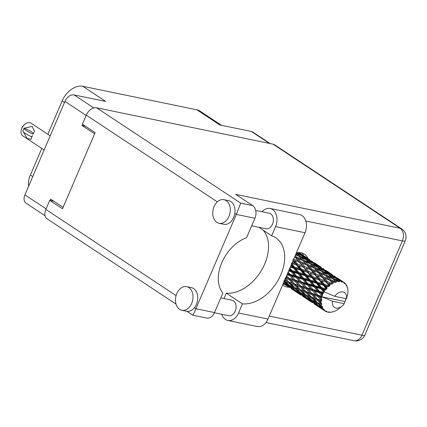 <?xml version="1.0" encoding="UTF-8"?>
<svg xmlns="http://www.w3.org/2000/svg" width="427" height="427" viewBox="0 0 427 427"><rect width="100%" height="100%" fill="white"/><g stroke="black" fill="none" stroke-linecap="round" stroke-linejoin="round"><path stroke-width="0.64" d="M269.378 143.403L251.295 131.436L219.75 124.935L196.895 109.814L82.801 86.297L105.656 101.423L74.111 94.917L93.78 107.935M64.477 102.523L62.123 100.964L47.851 134.265M41.782 148.42L30.386 175.011L32.74 176.57M62.123 100.964A19.284 12.981 -56.5 0 1 82.801 86.297M196.895 109.814A19.284 12.981 -56.5 0 1 200.082 111.121L221.501 125.298M28.593 186.252A19.284 12.981 -56.5 0 1 30.386 175.011M45.091 215.768L26.052 203.172A8.54 5.748 -56.5 0 1 24.91 194.845L64.952 101.412A8.54 5.748 -56.5 0 1 74.111 94.917M63.095 207.351L50.583 199.073L50.007 200.412M82.608 124.353L82.107 125.522L94.618 133.8M85.405 126.2L82.107 125.522M251.295 131.436A8.54 5.748 -56.5 0 1 252.709 132.018L270.158 143.563M262.045 211.749A13.088 9.346 101.6 0 1 270.12 208.477A13.088 9.346 101.6 0 1 272.538 209.492A13.088 9.346 101.6 0 1 275.554 226.636L305.022 232.71A13.088 9.346 101.6 0 0 302.006 215.566A13.088 9.346 101.6 0 0 299.589 214.551L270.12 208.477M179.591 309.324A12.052 8.609 -78.4 0 0 181.817 310.258A12.052 8.609 -78.4 0 0 192.257 301.814A12.052 8.609 -78.4 0 0 188.91 287.584A12.052 8.609 -78.4 0 0 186.684 286.65A12.052 8.609 -78.4 0 0 176.239 295.094A12.052 8.609 -78.4 0 0 179.591 309.324M181.817 310.258L186.54 311.23A12.052 8.609 -78.4 0 0 194.402 307.723A12.052 8.609 -78.4 0 0 193.628 288.556A12.052 8.609 -78.4 0 0 191.403 287.622L186.684 286.65M216.863 222.355A12.052 8.609 -78.4 0 0 219.088 223.289A12.052 8.609 -78.4 0 0 229.534 214.845A12.052 8.609 -78.4 0 0 226.182 200.615A12.052 8.609 -78.4 0 0 223.956 199.681A12.052 8.609 -78.4 0 0 213.511 208.125A12.052 8.609 -78.4 0 0 216.863 222.355M219.088 223.289L223.812 224.266A12.052 8.609 -78.4 0 0 234.818 213.425A12.052 8.609 -78.4 0 0 230.906 201.587A12.052 8.609 -78.4 0 0 228.68 200.653L223.956 199.681M282.61 284.996A18.943 12.746 123.5 0 0 283.485 285.663A18.943 12.746 123.5 0 0 286.613 286.949A18.943 12.746 123.5 0 0 288.871 287.157M307.867 258.436A18.943 12.746 123.5 0 0 304.387 254.07A18.943 12.746 123.5 0 0 301.259 252.784A18.943 12.746 123.5 0 0 296.37 252.896M302.054 252.981A18.943 12.746 -56.5 0 1 303.624 255.634M284.638 284.345A18.943 12.746 -56.5 0 1 282.936 284.238M255.714 210.447L269.213 213.228A7.921 5.658 101.6 0 1 270.675 213.842A7.921 5.658 101.6 0 1 272.88 223.193A7.921 5.658 101.6 0 1 266.016 228.744L251.69 225.792M220.786 297.897L231.936 300.197A7.921 5.658 101.6 0 1 233.404 300.811A7.921 5.658 101.6 0 1 235.603 310.162A7.921 5.658 101.6 0 1 228.739 315.713L214.413 312.756M258.773 227.249L271.641 235.763L275.554 226.636M234.818 213.425L236.312 214.418L240.705 203.145L252.699 205.617A9.645 6.885 101.6 0 1 254.919 218.25L236.312 214.418L195.897 308.716C193.693 313.797 192.668 315.836 192.833 314.838M176.036 304.125L47.135 218.827A9.645 6.49 -56.5 0 1 45.844 209.422L49.729 200.354L62.475 208.787L95.12 132.632L82.374 124.198L86.259 115.125A9.645 6.49 -56.5 0 1 96.598 107.791L240.705 203.145M194.402 307.723L195.897 308.716L214.503 312.548L222.835 293.109A34.438 23.175 123.5 0 1 221.773 262.733A34.438 23.175 123.5 0 1 246.587 237.695L254.919 218.25M214.503 312.548A9.645 6.885 101.6 0 1 206.609 318.056L192.796 315.211L186.871 311.288M252.699 205.617L235.704 194.376L400.142 228.264L273.029 144.155L96.598 107.791M273.029 144.155A9.645 6.49 -56.5 0 1 274.62 144.812L401.732 228.92A9.645 6.49 123.5 0 0 400.142 228.264A9.645 6.885 101.6 0 1 402.362 240.897L305.796 220.994M49.729 200.354L53.786 201.192M224.004 298.558L226.31 293.173A37.88 25.497 123.5 0 0 261.666 270.056A37.88 25.497 123.5 0 0 263.101 230.116M227.831 320.458A13.088 9.346 101.6 0 0 238.544 312.986L268.012 319.054A13.088 9.346 101.6 0 1 257.3 326.532L227.831 320.458A13.088 9.346 101.6 0 1 221.704 314.261M238.544 312.986L242.456 303.859A37.88 25.497 123.5 0 0 279.429 277.763A37.88 25.497 123.5 0 0 275.778 237.77A37.88 25.497 123.5 0 0 271.641 235.763M268.012 319.054L305.022 232.71M226.31 293.173L242.456 303.859M320.912 293.093L322.828 293.627A17.219 11.588 123.5 0 0 322.577 294.192A17.219 11.588 123.5 0 0 322.337 294.763L319.604 292.015L300.971 286.362L284.542 280.491M309.527 285.562L314.058 286.816L317.362 290.744L312.911 289.501L308.225 284.483L285.791 277.577M298.142 278.025L302.674 279.285L305.972 283.208L301.526 281.964L296.834 276.947L287.27 274.123M288.609 271.006L291.294 271.753L294.582 275.671L290.141 274.433L288.134 272.106M343.505 282.033A17.219 11.588 123.5 0 0 342.748 281.644L341.467 280.726L343.505 282.033L344.023 283.186L344.263 282.535A17.219 11.588 123.5 0 1 344.456 282.685L344.733 283.736L345.133 283.293L344.525 282.941M341.883 281.318A17.219 11.588 123.5 0 0 341.648 281.244L337.314 278.767L334.41 276.413L339.278 279.354L341.883 281.318L342.331 282.316L342.748 281.644M340.73 281.041A17.219 11.588 123.5 0 0 339.833 280.934L338.616 279.872L340.73 281.041L341.451 282.055L341.648 281.244M338.841 280.913A17.219 11.588 123.5 0 0 338.574 280.923L334.144 278.74L331.352 276.05L336.359 278.65L339.454 281.82L339.833 280.934M337.549 281.025A17.219 11.588 123.5 0 0 336.572 281.206L335.398 280L338.462 281.857L338.574 280.923M335.521 281.494A17.219 11.588 123.5 0 0 335.238 281.585L330.765 279.696L328.021 276.669L333.097 278.938L336.284 282.263L336.572 281.206M334.176 281.991A17.219 11.588 123.5 0 0 333.177 282.45L332.009 281.11L335.238 282.605L335.238 281.585M332.126 283.026A17.219 11.588 123.5 0 0 331.848 283.192L327.402 281.574L324.632 278.244L329.703 280.192L333.023 283.629L333.177 282.45M330.813 283.875A17.219 11.588 123.5 0 0 329.857 284.585L328.667 283.117L331.992 284.254L331.848 283.192M328.87 285.412A17.219 11.588 123.5 0 0 328.614 285.647L324.258 284.254L321.387 280.662L326.388 282.332L328.87 285.412L329.874 285.834L329.857 284.585M327.669 286.565A17.219 11.588 123.5 0 0 326.826 287.478L325.577 285.909L328.923 286.693L328.614 285.647M325.966 288.508A17.219 11.588 123.5 0 0 325.748 288.791L321.536 287.568L318.499 283.779L323.356 285.231L325.966 288.508L327.034 288.732L326.826 287.478M324.952 289.88A17.219 11.588 123.5 0 0 324.264 290.942L322.935 289.303L324.952 289.88L326.223 289.778L325.748 288.791M323.586 292.111A17.219 11.588 123.5 0 0 323.42 292.426L319.407 291.31L316.151 287.398L320.8 288.7L323.586 292.111L324.162 291.817L324.675 292.111L324.264 290.942M324.675 292.111L334.704 296.311A8.956 6.026 123.5 0 1 342.94 291.924A8.956 6.026 123.5 0 1 346.388 298.719L347.103 296.546A17.219 11.588 123.5 0 0 347.108 296.519L347.226 296.071L347.108 296.519M345.133 283.293A17.219 11.588 123.5 0 1 345.71 283.944L346.019 285.177L346.26 284.713A17.219 11.588 123.5 0 1 346.393 284.926L346.516 285.983L346.847 285.786A17.219 11.588 123.5 0 1 347.204 286.65L347.306 287.91L347.509 287.633A17.219 11.588 123.5 0 1 347.578 287.905L347.781 288.956A17.219 11.588 123.5 0 1 347.893 289.986L347.936 291.123A17.219 11.588 123.5 0 1 347.93 291.433L347.866 292.612A17.219 11.588 123.5 0 1 347.733 293.739L347.509 294.956A17.219 11.588 123.5 0 1 347.434 295.287L347.226 296.071M346.26 284.713L345.822 284.371M344.263 282.535L337.031 277.758M346.847 285.786L346.473 285.61M344.973 301.515L344.258 303.688L332.574 301.281L322.033 296.786L344.973 301.515A17.219 11.588 123.5 0 0 345.55 300.432L345.384 299.701L346.116 299.22A17.219 11.588 123.5 0 0 346.254 298.9L346.019 298.217M322.828 293.627L323.565 293.168L323.42 292.426M321.889 295.996A17.219 11.588 123.5 0 0 321.782 296.322L317.998 295.238L314.48 291.294L318.884 292.527L321.889 295.996L322.598 295.431L322.337 294.763M322.033 296.786L321.782 296.322M332.574 301.281A8.956 6.026 123.5 0 0 334.928 307.691A8.956 6.026 123.5 0 0 342.006 306.122A8.956 6.026 123.5 0 0 344.258 303.688M321.43 297.555A17.219 11.588 123.5 0 0 321.173 298.708L319.626 297.032L321.43 297.555L322.545 297.08M320.976 299.919A17.219 11.588 123.5 0 0 320.939 300.24L317.405 299.113L313.599 295.217L317.72 296.466L320.976 299.919L322.001 299.626L321.173 298.708M320.842 301.43A17.219 11.588 123.5 0 0 320.832 302.513L319.161 300.875L320.842 301.43L321.857 300.816L320.939 300.24M320.901 303.64A17.219 11.588 123.5 0 0 320.933 303.933L317.661 302.69L313.562 298.921L317.394 300.272L320.901 303.64L321.83 303.234L320.832 302.513M321.109 305.001A17.219 11.588 123.5 0 0 321.35 305.956L319.551 304.382L321.109 305.001L321.953 304.318L320.933 303.933M321.68 306.917A17.219 11.588 123.5 0 0 321.782 307.162L318.75 305.743L314.373 302.177L317.912 303.709L321.68 306.917L322.481 306.442L321.35 305.956M322.209 308.048A17.219 11.588 123.5 0 0 322.679 308.806L320.768 307.333L322.209 308.048L322.855 307.355L321.782 307.162M323.25 309.548A17.219 11.588 123.5 0 0 323.415 309.735L315.98 304.777L319.252 306.554L323.25 309.548L323.906 309.052L322.679 308.806M324.072 310.376A17.219 11.588 123.5 0 0 324.75 310.899L322.737 309.543L324.072 310.376L324.509 309.735L323.415 309.735M324.787 310.899L325.523 311.368L326.014 310.899L324.75 310.899M325.523 311.368A17.219 11.588 123.5 0 0 325.742 311.48L326.815 311.31L326.586 311.838A17.219 11.588 123.5 0 0 327.418 312.089L328.673 311.865L328.352 312.265A17.219 11.588 123.5 0 0 328.609 312.292L329.617 311.977L329.585 312.345A17.219 11.588 123.5 0 0 330.53 312.308L331.56 312.174A17.219 11.588 123.5 0 0 331.838 312.121L332.75 311.699M332.889 311.865A17.219 11.588 123.5 0 0 333.882 311.545L334.944 311.107A17.219 11.588 123.5 0 0 335.227 310.979L336.289 310.429A17.219 11.588 123.5 0 0 337.266 309.842L338.296 309.132A17.219 11.588 123.5 0 0 338.568 308.929L339.566 308.123M285.001 284.574L289.581 287.617M283.293 283.4L285.028 284.59L283.272 283.453M331.293 312.046L331.56 312.174M296.386 292.105L300.966 295.153M291.353 288.801L296.413 292.121L291.353 288.801M283.437 283.069L289.65 287.355L283.347 283.277M283.998 282.663L283.656 282.557M285.097 283.955L285.311 283.085M290.264 287.531L289.65 287.355M288.305 286.581L288.583 286.944M291.748 288.871L291.871 288.011M329.297 312.078L329.585 312.345M327.893 312.009L328.352 312.265M307.771 299.642L312.351 302.684M302.738 296.338L307.798 299.658L302.738 296.338M297.838 293.007L293.205 289.709L296.482 291.486L301.035 294.892L297.838 293.007M291.129 288.177L286.613 284.734L290.024 286.384L294.443 289.912L291.129 288.177M283.758 281.105L288.049 284.756L283.709 282.434M289.287 285.161L288.049 284.756M285.839 283.736L286.613 284.734M290.024 286.384L290.333 285.514L291.598 287.104L295.142 288.641L299.434 292.287L295.98 290.675L291.598 287.104M295.383 290.2L294.443 289.912M292.655 288.994L293.205 289.709M296.482 291.486L296.701 290.616M301.649 295.062L301.035 294.892M299.695 294.118L299.973 294.475M303.127 296.397L303.25 295.543M326.052 311.432L326.586 311.838M319.161 307.178L323.735 310.216M314.123 303.869L319.188 307.194L314.123 303.869M309.228 300.544L304.59 297.24L307.872 299.023L312.42 302.423L309.228 300.544M302.513 295.708L298.003 292.271L301.409 293.915L305.833 297.448L302.513 295.708M289.645 285.46L285.396 281.783L289.084 283.218L293.226 286.96L289.645 285.46M285.012 279.391L286.741 281.318M289.084 283.218L289.554 282.391L287.238 281.5M284.147 280.251L285.396 281.783M294.753 287.499L293.226 286.96M295.142 288.641L295.532 287.787L296.786 289.319L300.469 290.75L304.616 294.497L301.024 292.991L296.786 289.319M300.672 292.692L299.434 292.287M297.229 291.273L298.003 292.271M301.409 293.915L301.713 293.045L302.983 294.641L306.533 296.178L310.813 299.818L307.371 298.211L302.983 294.641M306.773 297.736L305.833 297.448M304.04 296.525L304.59 297.24M307.872 299.023L308.091 298.153M313.034 302.594L312.42 302.423M311.08 301.649L311.358 302.012M314.512 303.933L314.64 303.079M313.898 303.239L309.388 299.802L312.794 301.451L317.218 304.985L313.898 303.239M294.892 287.622L290.787 283.848L294.619 285.209L298.622 289.031L294.892 287.622M288.967 282.124L285.006 278.271L288.988 279.573L292.837 283.453L288.967 282.124L290.787 283.848M286.186 276.653L287.275 277.796L285.882 277.358M288.988 279.573L289.591 278.831L287.275 277.796M294.619 285.209L295.158 284.419L292.837 283.453M300.469 290.75L300.934 289.922L298.11 288.844M300.346 289.65L296.397 285.807L300.373 287.099L304.227 290.99L298.622 289.031M306.143 295.036L304.616 294.497M306.533 296.178L306.922 295.319L308.171 296.85L311.854 298.286L316.001 302.033L312.415 300.528L308.171 296.85M312.057 300.224L310.813 299.818M308.62 298.809L309.388 299.802M312.794 301.451L313.098 300.581L314.373 302.177M318.158 305.268L317.218 304.985M315.425 304.061L315.98 304.777M319.252 306.554L319.471 305.684M322.46 309.18L322.737 309.543M306.276 295.158L302.172 291.385L306.01 292.741L310.002 296.562L306.276 295.158M294.635 284.046L290.824 280.144L294.95 281.398L298.66 285.327L294.635 284.046L296.397 285.807M286.955 274.865L289.741 275.666L293.301 279.61L289.132 278.367L286.608 275.666M287.633 273.28L288.156 273.872L287.462 273.675M289.741 275.666L290.435 275.068L288.156 273.872M289.132 278.367L290.824 280.144M294.95 281.398L295.601 280.726L293.301 279.61M300.373 287.099L300.971 286.362L298.66 285.327M306.01 292.741L306.549 291.951L300.934 289.922L302.172 291.385M306.02 291.582L302.209 287.681L306.34 288.935L310.039 292.858L304.227 290.99M311.854 298.286L312.324 297.454L309.49 296.375M311.731 297.187L307.782 293.344L311.758 294.635L315.612 298.526L310.002 296.562M317.523 302.567L316.001 302.033M317.912 303.709L318.302 302.85L319.551 304.382M319.999 306.34L320.768 307.333M300.517 285.898L296.861 281.964L301.12 283.197L304.686 287.147L300.517 285.898L302.209 287.681M295.228 280.171L291.705 276.221L296.108 277.459L299.541 281.404L295.228 280.171L296.861 281.964M289.314 269.362L289.821 269.981L289.127 269.784M291.294 271.753L292.036 271.332L288.865 270.408M290.269 267.131L293.546 268.076L296.61 271.887L291.924 270.569L292.036 271.332L289.821 269.981M290.141 274.433L291.705 276.221M296.108 277.459L296.834 276.947L294.582 275.671M301.12 283.197L301.814 282.599L299.541 281.404M306.34 288.935L306.992 288.262L304.686 287.147M311.758 294.635L312.356 293.899L306.549 291.951L307.782 293.344M311.902 293.434L308.246 289.501L312.511 290.728L316.076 294.678L311.902 293.434L312.356 293.899L310.039 292.858M317.394 300.272L317.928 299.482L312.324 297.454L313.562 298.921M317.405 299.113L315.612 298.526M306.613 287.707L303.09 283.758L307.499 284.996L310.92 288.935L306.613 287.707L308.246 289.501M296.632 276.242L293.376 272.33L298.03 273.632L301.206 277.513L296.632 276.242L296.834 276.947L292.036 271.332L293.376 272.33M291.924 270.569L289.874 268.049M291.15 265.076L292.175 266.363L290.776 265.952M293.546 268.076L294.294 267.857L290.456 266.694M294.374 267.014L291.422 263.31L296.359 264.863L299.252 268.492L294.374 267.014L294.294 267.857L292.175 266.363M298.03 273.632L298.783 273.312L292.036 271.332L289.671 268.519M298.767 272.501L295.724 268.711L300.581 270.163L303.56 273.894L298.767 272.501L298.783 273.312L296.61 271.887M302.674 279.285L303.416 278.863L296.834 276.947L303.09 283.758M303.309 278.1L300.17 274.241L304.926 275.607L308 279.423L303.309 278.1L303.416 278.863L301.206 277.513M301.526 281.964L311.859 293.386M307.499 284.996L308.225 284.483L305.972 283.208M312.511 290.728L313.199 290.13L310.92 288.935M317.72 296.466L318.371 295.794L312.356 293.899L313.599 295.217M317.998 295.238L318.371 295.794L316.076 294.678M321.857 300.816L317.928 299.482L319.161 300.875M308.022 283.779L304.761 279.861L309.42 281.169L312.591 285.044L308.022 283.779L308.225 284.483L303.416 278.863L304.761 279.861M293.018 260.71L295.062 263.245L292.314 262.354M296.359 264.863L291.961 263.176M297.331 263.993L294.513 260.518L299.562 262.327L302.337 265.701L297.331 263.993L297.064 264.863L295.062 263.245M300.581 270.163L301.318 270.051L294.294 267.857L295.724 268.711M301.489 269.186L298.612 265.594L303.613 267.265L306.447 270.777L301.489 269.186L301.318 270.051L299.252 268.492M304.926 275.607L305.673 275.388L298.783 273.312L300.17 274.241M305.753 274.545L302.812 270.846L307.744 272.394L310.637 276.029L305.753 274.545L305.673 275.388L303.56 273.894M309.42 281.169L310.167 280.849L303.416 278.863L291.449 264.377M310.151 280.037L307.109 276.242L311.972 277.699L314.939 281.425L310.151 280.037L310.167 280.849L308 279.423M314.058 286.816L314.806 286.394L308.225 284.483L314.48 291.294M314.694 285.631L311.555 281.772L316.311 283.138L319.385 286.955L314.694 285.631L314.806 286.394L312.591 285.044M312.911 289.501L319.626 297.032M318.884 292.527L319.604 292.015L317.362 290.744M322.502 297.048L318.371 295.794L322.001 299.626M294.529 257.187L295.543 257.588L298.302 260.822L293.242 258.97M295.543 257.588L294.774 256.622M299.562 262.327L294.513 260.518M300.608 261.698L297.854 258.506L302.946 260.614L305.684 263.689L300.608 261.698L300.176 262.541L298.302 260.822M303.613 267.265L298.612 265.594M304.632 266.507L301.857 263.176L306.933 265.124L309.687 268.359L304.632 266.507L304.28 267.371L302.337 265.701M307.744 272.394L301.318 270.051L302.812 270.846M308.71 271.524L305.897 268.055L310.941 269.853L313.728 273.237L308.71 271.524L308.449 272.394L306.447 270.777M311.972 277.699L312.703 277.587L305.673 275.388L307.109 276.242M312.879 276.723L309.997 273.125L315.003 274.801L317.827 278.308L312.879 276.723L312.703 277.587L310.637 276.029M316.311 283.138L317.064 282.92L310.167 280.849L311.555 281.772M317.138 282.076L314.197 278.377L319.129 279.931L322.027 283.56L317.138 282.076L317.064 282.92L314.939 281.425M320.8 288.7L321.552 288.38L314.806 286.394L316.151 287.398M321.536 287.568L321.552 288.38L319.385 286.955M319.407 291.31L319.604 292.015L314.806 286.394L292.895 259.84M323.565 293.168L319.604 292.015L322.598 295.431M295.548 254.807L298.937 256.333L301.697 259.253L296.605 257.097L295.228 255.559M296.119 253.478L297.688 255.052L295.82 254.182M298.82 256.28L297.688 255.052M296.605 257.097L296.103 257.908L297.854 258.506M302.946 260.614L301.697 259.253M301.174 262.925L301.857 263.176M306.933 265.124L305.684 263.689M310.941 269.853L305.897 268.055M311.988 269.223L309.244 266.042L314.325 268.145L317.074 271.225L311.988 269.223L311.561 270.072L309.687 268.359M315.003 274.801L309.997 273.125M316.017 274.043L313.242 270.707L318.323 272.661L321.072 275.89L316.017 274.043L315.67 274.908L313.728 273.237M319.129 279.931L312.703 277.587L314.197 278.377M320.095 279.055L317.282 275.586L322.326 277.39L325.118 280.769L320.095 279.055L319.834 279.931L317.827 278.308M323.356 285.231L324.088 285.119L317.064 282.92L318.499 283.779M324.258 284.254L324.088 285.119L322.027 283.56M346.388 298.719L334.704 296.311M326.223 289.778L321.552 288.38L322.935 289.303M307.995 264.633L305.252 261.602L310.328 263.87L313.082 266.784L307.995 264.633L307.493 265.445L309.244 266.042M304.003 260.267L301.243 257.401L306.298 259.84L309.073 262.584L304.003 260.267L303.437 261.03L305.252 261.602M299.984 256.141L297.197 253.446L302.199 256.051L305.027 258.629L299.984 256.141L299.354 256.846L301.243 257.401M298.025 252.512L300.907 254.919L296.92 252.784M301.579 255.72L300.907 254.919M296.242 253.19L297.197 253.446M305.929 259.659L305.027 258.629M310.21 263.817L309.073 262.584M314.325 268.145L313.082 266.784M312.569 270.462L313.242 270.707M318.323 272.661L317.074 271.225M322.326 277.39L317.282 275.586M323.372 276.76L320.629 273.579L325.71 275.677L328.459 278.756L323.372 276.76L322.945 277.603L321.072 275.89M326.388 282.332L321.387 280.662M327.402 281.574L327.05 282.439L325.118 280.769M328.923 286.693L324.088 285.119L325.577 285.909M319.385 272.164L316.631 269.138L321.718 271.407L324.461 274.315L319.385 272.164L318.878 272.976L320.629 273.579M315.388 267.798L312.633 264.937L317.677 267.371L320.458 270.12L315.388 267.798L314.816 268.562L316.631 269.138M311.368 263.672L308.577 260.982L313.589 263.587L316.412 266.165L311.368 263.672L310.744 264.382L312.633 264.937M307.307 259.797L304.462 257.273L309.41 260.048L312.292 262.45L307.307 259.797L306.634 260.433L308.577 260.982M303.159 256.163L300.256 253.814L308.086 258.992L303.159 256.163L302.444 256.718M299.007 252.576L303.757 255.773L298.654 252.587M300.704 253.697L300.08 253.28M298.916 252.779L298.179 253.248M303.965 256.04L303.757 255.773M299.311 253.569L300.256 253.814M308.529 259.541L308.086 258.992M303.186 256.931L304.462 257.273M312.964 263.256L312.292 262.45M317.314 267.19L316.412 266.165M321.6 271.353L320.458 270.12M325.71 275.677L324.461 274.315M323.965 277.998L324.632 278.244M329.703 280.192L328.459 278.756M331.992 284.254L328.667 283.117M326.772 275.335L324.018 272.469L329.068 274.903L331.848 277.651L326.772 275.335L326.201 276.098L328.021 276.669M322.759 271.209L319.962 268.514L324.979 271.118L327.792 273.696L322.759 271.209L322.134 271.919L324.018 272.469M318.686 267.329L315.852 264.809L320.794 267.58L323.682 269.987L318.686 267.329L318.014 267.964L319.962 268.514M314.544 263.699L311.635 261.345L319.471 266.528L314.544 263.699L313.834 264.254M312.089 261.228L311.464 260.817M309.682 259.648L302.876 255.159M306.778 257.988L307.312 258.127M310.306 260.315L309.57 260.785M315.35 263.576L315.142 263.304M310.696 261.1L311.635 261.345M319.914 267.078L319.471 266.528M314.576 264.468L315.852 264.809M324.355 270.787L323.682 269.987M328.699 274.721L327.792 273.696M332.98 278.884L331.848 277.651M330.765 279.696L330.263 280.507L332.009 281.11M330.071 274.865L327.237 272.341L332.179 275.116L335.067 277.523L330.071 274.865L329.398 275.5L331.352 276.05M325.934 271.236L323.02 268.877L330.85 274.059L325.934 271.236L325.225 271.791M323.474 268.759L322.849 268.348M321.067 267.179L314.256 262.69M318.168 265.525L318.702 265.663M321.686 267.846L320.949 268.316M326.74 271.108L326.527 270.841M322.075 268.631L323.02 268.877M331.299 274.609L330.85 274.059M325.961 272.004L327.237 272.341M335.739 278.324L335.067 277.523M334.144 278.74L333.514 279.45L335.398 280M334.859 276.296L334.234 275.879M332.452 274.71L325.657 270.232M329.553 273.056L330.087 273.195M333.071 275.383L332.334 275.847M337.917 278.377L338.125 278.644M333.466 276.168L334.41 276.413M337.314 278.767L336.604 279.322M337.341 279.536L338.616 279.872M341.467 280.726L340.933 280.587M336.284 282.263L334.709 280.624M333.023 283.629L323.303 273.072M329.874 285.834L318.878 272.976L311.94 265.562M327.034 288.732L311.561 270.072L300.555 258.031M324.632 292.073L294.827 256.494M300.453 285.828L288.028 272.362M289.079 278.308L286.586 275.714M44.141 149.978L22.775 135.839A7.574 5.097 -56.5 0 1 21.35 129.578A7.574 5.097 -56.5 0 1 21.761 128.447A7.574 5.097 -56.5 0 1 24.819 124.337A7.574 5.097 -56.5 0 1 31.134 123.2L50.205 135.823M32.954 134.131A11.091 2.135 -156.8 0 1 24.045 128.233L32.217 126.419L34.523 131.281L33.114 134.163M21.35 129.578L21.606 128.719A5.508 3.71 -56.5 0 1 21.9 127.897A5.508 3.71 -56.5 0 1 24.125 124.908L24.819 124.337M24.045 128.233L22.877 130.966A11.091 2.135 23.2 0 0 31.785 136.864L31.075 139.319L27.173 138.513L22.989 131.313M24.206 128.265A8.54 1.644 -156.8 0 1 33.381 133.624M31.785 136.864L32.484 135.546L31.945 136.896M24.91 194.845L46.089 208.856M86.131 115.429L64.952 101.412M45.844 209.422L176.089 295.607M217.338 201.859L86.259 115.125M269.282 316.097L361.941 335.195L402.362 240.897A9.645 1.857 -156.8 0 0 405.276 240.759A9.645 9.645 0 0 0 401.732 228.92M361.941 335.195A9.645 6.885 101.6 0 1 354.047 340.703A9.645 9.645 0 0 0 364.861 335.056A9.645 1.857 -156.8 0 1 361.941 335.195M265.973 322.55L354.047 340.703M364.861 335.056L405.276 240.759M338.824 278.916L342.064 281.062M342.006 306.122L339.364 308.299M286.763 285.764L287.793 286.448M298.153 293.301L299.183 293.984M309.538 300.838L310.573 301.521M320.923 308.369L321.953 309.047M304.664 256.312L307.904 258.463M316.044 263.849L319.295 265.994M327.434 271.385L330.679 273.531"/></g></svg>
